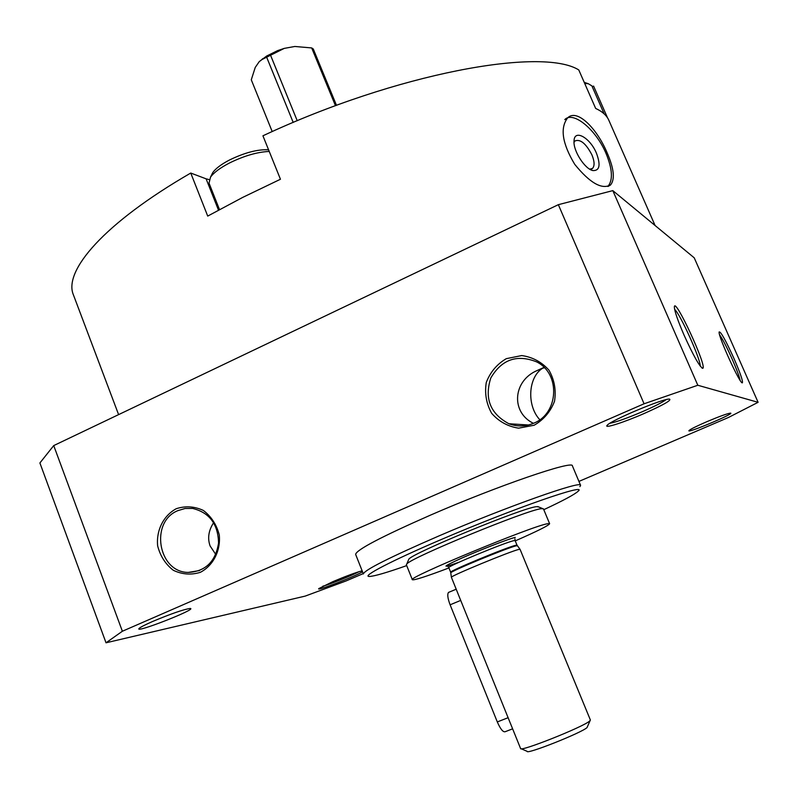 <?xml version="1.0" encoding="UTF-8"?>
<svg xmlns="http://www.w3.org/2000/svg" width="798" height="798" viewBox="0 0 798 798"><rect width="100%" height="100%" fill="white"/><g stroke="black" fill="none" stroke-linecap="round" stroke-linejoin="round"><path stroke-width="1.2" d="M574.021 142.373L574.989 140.937C580.306 138.862 585.932 143.49 591.887 154.802C594.54 161.316 594.769 165.834 592.565 168.368L589.752 169.196M655.098 225.525L608.884 120.378C606.769 115.491 602.36 111.511 595.667 108.438L578.779 69.945C541.942 46.823 396.606 73.226 262.931 135.8L280.447 179.251L242.732 197.385L207.719 216.088L190.752 173.046C104.069 223.081 62.952 271.091 73.486 295.061L118.603 414.621M592.256 86.743L593.582 86.084L607.567 117.914M607.108 152.767C597.263 129.096 577.233 108.109 567.617 117.905C559.867 128.069 562.251 143.55 574.75 164.368C589.882 182.971 601.832 189.814 610.59 184.917C615.138 179.231 613.981 168.508 607.108 152.767M218.482 210.123L206.103 178.832L190.752 173.046M206.103 178.832L209.166 179.61M177.914 510.62C149.695 521.712 158.014 572.316 188.228 572.425C205.435 571.498 215.54 561.702 218.562 543.049C218.093 524.077 209.435 512.535 192.587 508.426L185.106 508.486L177.914 510.62M213.645 522.65C208.557 530.49 207.37 538.261 210.103 545.952L215.789 554.47M539.817 419.718C526.69 405.903 527.957 377.374 542.56 368.277L544.386 367.748M533.433 423.329C511.438 412.716 512.635 382.791 534.999 371.509L544.027 367.389M533.792 423.179C525.523 426.661 517.234 426.85 508.925 423.748C490.291 413.793 484.246 398.551 490.79 378.003C501.683 359.429 516.974 354.053 536.645 361.883C560.685 373.594 558.849 413.444 533.792 423.179M578.929 481.413L728.265 417.573L758.1 402.312L697.811 385.254L644.066 403.778L122.373 631.248L106.024 642.799L305.205 596.096L346.073 580.944L363.24 573.602M697.811 385.254L612.814 190.622L694.22 257.814L758.1 402.312M683.966 334.901C693.342 355.629 699.607 366.761 702.749 368.307C707.676 367.519 674.569 295.988 674.36 306.981C674.519 311.08 677.721 320.387 683.966 334.901M734.02 358.611C740.235 372.955 743.028 381.015 742.379 382.791C740.494 385.225 718.08 336.307 719.108 331.988C720.594 331.15 725.562 340.028 734.02 358.611M612.814 190.622L558.351 204.677L644.066 403.778M534.141 425.234L518.6 428.167C507.867 426.501 498.9 421.563 491.678 413.344C486.331 403.758 484.526 393.484 486.261 382.541C490.201 372.197 496.875 364.237 506.281 358.671L521.732 355.559C532.495 357.065 541.563 361.923 548.934 370.132C554.42 379.788 556.286 390.162 554.52 401.264C550.49 411.738 543.697 419.728 534.141 425.234M176.238 508.715C163.46 515.658 156.159 530.291 157.645 545.892C160.248 556.006 165.455 564.136 173.286 570.271C182.104 574.48 191.141 575.168 200.378 572.316C213.335 565.483 220.817 550.68 219.27 534.869C216.587 524.655 211.271 516.505 203.33 510.421C194.433 506.331 185.405 505.752 176.238 508.715M558.351 204.677L53.725 445.593L122.373 631.248M53.725 445.593L39.9 462.96L106.024 642.799M152.608 621.482C145.046 624.804 140.568 627.108 139.151 628.405C133.416 634.071 198.283 608.684 190.163 608.465C183.63 609.393 171.111 613.732 152.608 621.482M644.136 413.514C623.906 422.371 603.468 428.945 607.178 425.304C610.29 420.656 663.796 398.142 669.532 399.1C671.736 400.197 663.268 405.005 644.136 413.514M362.142 570.819C355.958 572.435 346.212 576.036 332.906 581.632L318.861 588.555C315.11 591.877 355.449 576.326 362.511 571.747M706.938 421.653C696.784 426.062 690.829 429.005 689.073 430.491C685.163 434.401 735.946 413.095 730.449 413.125C727.267 413.554 719.427 416.396 706.938 421.653M580.575 485.314L572.405 465.902C573.662 459.857 498.301 485.583 430.561 515.089C381.384 536.725 356.407 549.822 355.629 554.371L363.379 573.942C364.407 570.031 389.604 557.353 438.99 535.907C506.979 506.62 582.191 480.087 580.575 485.314L579.887 486.64M543.787 509.683C562.939 500.735 574.321 494.64 577.922 491.408C589.782 482.052 513.483 508.476 441.593 539.378C391.16 560.894 360.666 576.904 369.534 576.445C374.372 576.236 386.761 572.635 406.711 565.612M719.626 334.851C722.659 339.11 726.858 347.23 732.225 359.22C736.594 369.215 739.217 376.247 740.115 380.307M700.255 366.132C700.674 359.21 680.105 313.704 674.649 309.464M322.781 586.251C330.472 584.126 351.998 575.468 358.98 571.697M666.19 399.628C662.34 402.401 654.579 406.342 642.909 411.469C627.408 418.092 616.385 422.042 609.852 423.309M564.785 119.61C573.213 110.603 596.126 129.775 606.021 153.406C612.495 169.126 613.123 180.149 607.896 186.463M596.435 153.176C600.824 164.996 599.677 170.802 592.984 170.582C584.934 169.226 573.074 150.762 574.031 141.007C574.211 128.767 590.051 137.595 596.435 153.176M585.752 82.872L584.206 82.304M604.176 113.885L591.857 85.845L588.206 83.68L584.725 83.491M268.577 149.825C257.854 149.176 244.826 152.568 229.515 159.989C221.325 164.268 215.749 168.448 212.797 172.528L211.38 175.38M269.235 151.44C257.265 151.979 243.959 155.859 229.305 163.081C220.088 167.899 213.824 172.587 210.522 177.136L209.026 183.121L219.49 209.575M458.281 594.38L451.399 577.283C449.902 576.226 511.019 550.989 518.909 549.413L520.057 549.313L590.39 720.015L589.622 721.053C583.208 727.028 519.548 752.315 520.575 748.514L510.6 723.826M510.58 723.826L458.271 594.38M272.208 131.58L251.28 79.8L255.24 67.441L259.21 61.665L266.662 56.03L277.604 50.623L284.278 48.379L294.841 46.474L311.679 47.93L313.265 48.967L336.497 105.356M259.21 61.665L261.794 59.631L284.278 48.379M521.144 748.733L527.149 751.347C526.121 754.838 581.353 732.943 587.009 727.606L590.141 720.574M448.935 567.947C426.242 576.515 414.052 580.435 412.357 579.727C405.953 578.261 533.194 525.543 547.657 523.717L549.623 523.707C548.904 525.403 537.453 531.129 515.249 540.884M412.357 579.727L406.362 564.745L406.8 563.977C410.591 557.792 528.027 509.533 541.403 508.675L543.428 508.815L549.623 523.707M408.476 560.006L408.845 559.139C412.586 553.054 523.678 507.388 536.605 506.65L538.59 506.91M335.479 105.725L311.679 47.93M297.235 120.747L270.622 55.391M293.205 122.443L266.761 57.436M512.615 728.823L505.224 731.696C503.089 732.374 500.446 729.113 497.304 721.931L450.112 604.804C447.688 598.34 447.159 594.211 448.526 592.415L449.075 592.186M450.85 572.904L450.84 572.834C449.394 571.707 508.516 547.278 516.216 545.832L517.343 545.762M451.399 577.283L450.68 572.256C447.997 571.587 508.037 546.73 515.897 545.263L517.014 545.184L520.017 549.273M450.68 572.256L448.815 567.647C446.092 566.869 506.092 541.992 513.992 540.645L515.119 540.585L514.919 538.85M459.279 562.131C441.005 568.575 441.563 567.348 460.955 558.46C480.236 549.892 509.713 538.48 515.269 537.403M497.304 721.931L508.166 717.681M450.112 604.804L460.765 600.385M592.565 168.368L591.448 169.026M199.63 570.54L188.228 572.425M508.925 423.748L528.495 424.995M701.911 367.988L702.749 368.307M610.45 185.046L608.146 186.383M590.63 169.685L592.984 170.582M584.236 82.374L588.206 83.68M212.797 172.528L210.522 177.136M262.741 58.673L261.804 59.621M517.014 545.184L515.119 540.585M447.738 566.261L448.815 567.647M408.845 559.139L406.8 563.977M537.722 506.55L542.57 508.565M448.526 592.415L456.197 589.213"/></g></svg>
